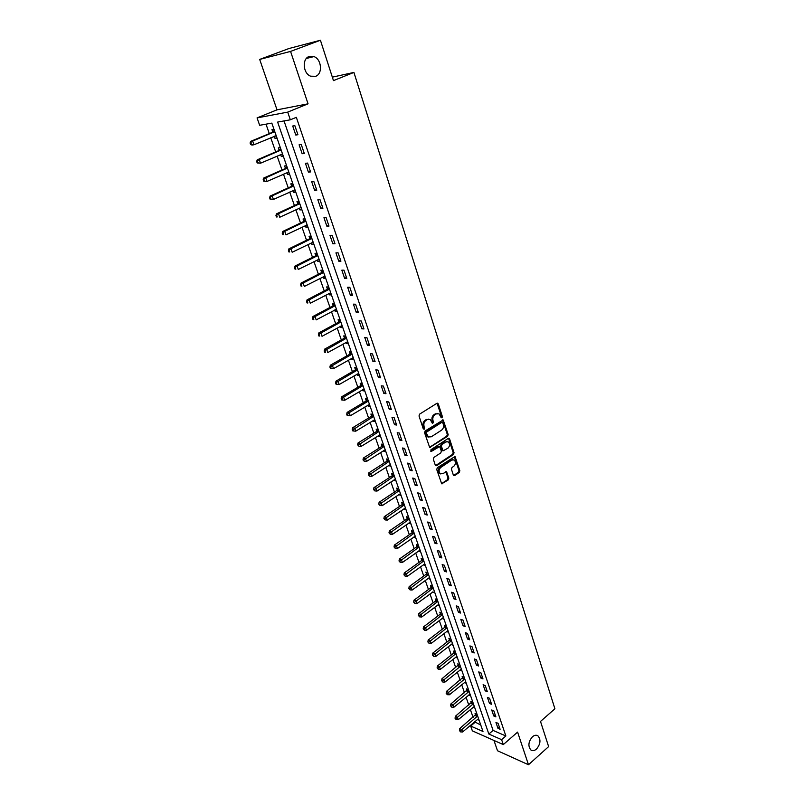 <?xml version="1.0" encoding="UTF-8"?>
<svg xmlns="http://www.w3.org/2000/svg" width="805" height="805" viewBox="0 0 805 805"><rect width="100%" height="100%" fill="white"/><g stroke="black" fill="none" stroke-linecap="round" stroke-linejoin="round"><path stroke-width="1.21" d="M441.995 417.875L442.388 416.628L438.282 403.899L436.934 403.295L419.586 414.152L419.013 415.974L423.249 428.793L424.205 429.206L424.064 426.288C423.48 423.833 424.084 421.89 425.885 420.472L427.334 419.556L430.172 419.465L432.526 423.531L433.543 422.243L433.01 420.602C432.436 418.157 433.04 416.235 434.821 414.827L436.25 413.921L439.037 413.82L441.06 417.463L441.995 417.875M441.18 417.704L441.502 416.497L437.045 403.235M423.37 429.035L423.178 426.147L424.064 426.288M432.325 423.339L432.124 420.472L433.01 420.602M532.437 736.766C528.372 741.687 527.838 746.074 530.837 749.938C532.548 751.085 534.429 750.793 536.482 749.073C540.517 744.142 541.04 739.755 538.022 735.921C536.331 734.794 534.47 735.086 532.437 736.766M309.13 56.491C301.855 58.745 303.022 73.547 310.65 76.193L315.641 76.304C322.875 73.949 321.658 59.198 313.97 56.592L309.13 56.491M453.346 475.071L454.644 475.594L459.293 472.434L459.846 470.673L455.016 456.485L437.306 467.745L436.743 469.546L441.693 483.805L448.294 479.901L448.848 478.11L446.513 471.71L442.79 473.662L440.385 473.773C438.534 471.75 438.655 469.647 440.748 467.443L451.826 460.047L454.161 459.937C456.012 461.939 455.902 464.042 453.829 466.246L452.008 467.474L451.454 469.245L453.346 475.071M501.616 739.664L503.296 744.595L472.364 730.87L470.673 726.05L483 731.473L271.828 123.115L259.663 125.298L257.067 117.902L287.707 112.116L290.333 119.804L277.624 122.078L488.846 734.049L501.616 739.664L505.862 735.971L296.341 117.329L290.333 119.804M320.42 40.25L290.565 51.409L259.683 59.419L288.965 48.521L320.42 40.25L333.461 80.621L353.918 72.43L554.907 708.772L540.507 721.441L548.628 746.597L528.483 764.75L517.595 732.107L503.296 744.595M259.683 59.419L277.021 109.832L308.053 103.825L290.565 51.409M308.053 103.825L287.707 112.116M447.62 436.32L448.174 434.539L443.203 419.958L425.141 430.967L424.577 432.778L429.679 447.439L447.62 436.32L446.735 436.179L447.288 434.398L442.458 419.928M449.593 438.946L454.04 452.722L453.497 454.493L436.632 465.703L435.294 465.159L433.332 459.242L433.895 457.431L440.808 452.883L441.371 451.092L439.641 446.564L431.52 451.323L430.886 451.343L430.977 449.663L448.284 438.383L449.593 438.946L448.707 438.795L453.165 452.561L454.04 452.722M493.958 740.449L497.5 750.743L528.483 764.75M284.034 120.931L493.083 730.417L505.862 735.971M292.708 126.023L295.787 135.059L297.92 134.717L294.841 125.661L292.708 126.023M299.108 144.789L302.147 153.725L304.29 153.433L301.241 144.477L299.108 144.789M305.427 163.345L308.436 172.169L310.579 171.928L307.57 163.073L305.427 163.345M311.676 181.678L314.644 190.393L316.788 190.191L313.819 181.447L311.676 181.678M317.844 199.791L320.782 208.404L322.926 208.254L319.988 199.61L317.844 199.791M323.952 217.692L326.85 226.205L328.993 226.094L326.095 217.561L323.952 217.692M329.98 235.382L332.847 243.804L334.991 243.734L332.123 235.291L329.98 235.382M335.937 252.871L338.774 261.202L340.928 261.172L338.09 252.83L335.937 252.871M341.833 270.158L344.631 278.389L346.784 278.409L343.976 270.158L341.833 270.158M347.649 287.254L350.427 295.385L352.58 295.445L349.803 287.284L347.649 287.254M353.415 304.149L356.152 312.189L358.305 312.29L355.569 304.23L353.415 304.149M359.1 320.853L361.817 328.812L363.971 328.943L361.254 320.974L359.1 320.853M364.735 337.375L367.412 345.234L369.565 345.405L366.889 337.526L364.735 337.375M370.3 353.707L372.946 361.485L375.11 361.687L372.453 353.898L370.3 353.707M375.804 369.857L378.42 377.545L380.584 377.787L377.958 370.079L375.804 369.857M381.248 385.826L383.834 393.434L385.998 393.715L383.401 386.088L381.248 385.826M386.631 401.625L389.187 409.151L391.351 409.463L388.785 401.926L386.631 401.625M391.954 417.252L394.49 424.688L396.644 425.04L394.108 417.584L391.954 417.252M397.217 432.708L399.733 440.063L401.886 440.446L399.381 433.07L397.217 432.708M402.43 447.993L404.915 455.278L407.068 455.68L404.593 448.385L402.43 447.993M407.582 463.117L410.037 470.321L412.2 470.764L409.745 463.549L407.582 463.117M412.683 478.079L415.108 485.204L417.272 485.677L414.837 478.532L412.683 478.079M417.725 492.881L420.13 499.935L422.283 500.428L419.888 493.364L417.725 492.881M422.716 507.532L425.09 514.506L427.254 515.029L424.879 508.046L422.716 507.532M427.656 522.022L430.011 528.925L432.164 529.479L429.81 522.566L427.656 522.022M432.547 536.361L434.871 543.194L437.024 543.778L434.7 536.935L432.547 536.361M437.377 550.55L439.681 557.312L441.834 557.925L439.53 551.153L437.377 550.55M442.166 564.597L444.441 571.278L446.594 571.922L444.32 565.221L442.166 564.597M446.896 578.493L449.16 585.114L451.313 585.778L449.049 579.147L446.896 578.493M451.585 592.249L453.819 598.799L455.972 599.494L453.738 592.923L451.585 592.249M456.224 605.863L458.437 612.343L460.591 613.068L458.377 606.567L456.224 605.863M460.822 619.337L463.006 625.757L465.159 626.501L462.966 620.071L460.822 619.337M465.371 632.68L467.534 639.039L469.677 639.804L467.514 633.434L465.371 632.68M469.868 645.882L472.012 652.181L474.155 652.966L472.012 646.667L469.868 645.882M474.326 658.963L476.449 665.192L478.593 665.997L476.469 659.758L474.326 658.963M478.734 671.903L480.837 678.072L482.98 678.907L480.877 672.728L478.734 671.903M483.101 684.723L485.184 690.831L487.327 691.686L485.244 685.568L483.101 684.723M487.428 697.412L489.48 703.459L491.624 704.335L489.561 698.277L487.428 697.412M491.704 709.98L493.747 715.967L495.88 716.863L493.847 710.865L491.704 709.98M495.95 722.417L497.963 728.344L500.106 729.27L498.084 723.333L495.95 722.417M266.002 124.161L269.313 133.62M270.752 137.756L275.692 151.914M277.141 156.069L282.012 170.006M283.461 174.162L288.25 187.877M289.709 192.053L294.419 205.547M295.878 209.743L300.517 223.015M301.986 227.221L306.544 240.282M308.013 244.509L312.501 257.348M313.98 261.595L318.398 274.233M319.877 278.49L324.224 290.927M325.713 295.194L329.98 307.43M331.479 311.706L335.685 323.751M337.184 328.048L341.32 339.901M342.819 344.198L346.895 355.87M348.394 360.177L352.409 371.658M353.918 375.985L357.863 387.286M359.372 391.612L363.256 402.742M364.766 407.078L368.589 418.026M370.109 422.384L373.872 433.16M375.392 437.518L379.095 448.123M380.624 452.491L384.267 462.935M385.796 467.303L389.379 477.586M390.908 481.964L394.45 492.086M395.98 496.474L399.451 506.436M400.991 510.833L404.412 520.644M405.951 525.041L409.322 534.701M410.862 539.109L414.173 548.608M415.712 553.025L418.982 562.383M420.522 566.801L423.742 576.018M425.292 580.435L428.451 589.512M430.001 593.939L433.12 602.875M434.67 607.302L437.739 616.097M439.289 620.534L442.307 629.198M443.857 633.636L446.835 642.169M448.385 646.606L451.313 655.008M452.873 659.446L455.761 667.717M457.31 672.165L460.148 680.316M461.708 684.763L464.505 692.783M466.055 697.231L468.812 705.13M470.372 709.587L473.088 717.366M474.638 721.813L480.776 725.063M273.952 129.233L271.959 129.575L272.784 131.97M274.284 136.276L275.018 138.39L277.021 138.068M280.321 147.577L278.319 147.879L279.144 150.243M280.643 154.56L281.348 156.583L283.35 156.311M286.61 165.709L284.608 165.961L285.423 168.295M286.932 172.632L287.606 174.564L289.609 174.333M292.829 183.631L290.826 183.842L291.631 186.146M293.141 190.503L293.785 192.345L295.797 192.154M298.977 201.341L296.975 201.512L297.77 203.796M299.289 208.153L299.893 209.924L301.905 209.773M305.055 218.859L303.052 218.98L303.837 221.234M305.357 225.611L305.94 227.292L307.953 227.191M311.072 236.167L309.06 236.247L309.834 238.481M311.354 242.869L311.917 244.468L313.93 244.408M317.009 253.283L314.997 253.323L315.761 255.537M317.291 259.935L317.824 261.454L319.837 261.434M322.886 270.208L320.863 270.208L321.628 272.392M323.157 276.809L323.66 278.248L325.683 278.258M328.692 286.942L326.669 286.912L327.424 289.065M328.963 293.493L329.436 294.851L331.459 294.912M334.437 303.485L332.415 303.415L333.159 305.558M334.699 309.985L335.152 311.273L337.174 311.364M340.123 319.857L338.09 319.746L338.825 321.859M340.374 326.307L340.797 327.524L342.819 327.645M345.737 336.037L343.715 335.896L344.439 337.979M345.989 342.437L346.381 343.584L348.414 343.745M351.292 352.047L349.269 351.866L349.984 353.928M351.533 358.396L351.916 359.473L353.938 359.664M356.786 367.875L354.764 367.664L355.468 369.706M357.028 374.184L357.38 375.19L359.402 375.412M362.22 383.542L360.197 383.291L360.902 385.313M362.461 389.791L362.783 390.737L364.816 390.999M346.724 414.213L347.166 415.45L347.981 415.581L347.539 414.344L346.724 414.213L347.126 412.381L365.812 401.212L367.593 399.028L365.571 398.757L366.265 400.749M367.825 405.237L368.137 406.112L370.159 406.404M372.926 414.354L370.894 414.052L371.578 416.024M373.148 420.522L373.429 421.337L375.452 421.659M378.189 429.518L376.156 429.186L376.841 431.138M378.4 435.636L378.662 436.391L380.695 436.743M383.391 444.521L381.359 444.149L382.033 446.091M383.603 450.599L383.844 451.283L385.877 451.665M388.543 459.363L386.511 458.971L387.185 460.883M388.755 465.401L390.999 466.437M393.645 474.054L391.612 473.632L392.276 475.524M393.846 480.042L396.07 481.048M398.686 488.595L396.664 488.132L397.308 490.014M398.888 494.532L401.091 495.518M403.687 502.974L401.655 502.491L402.299 504.353M403.869 508.881L406.062 509.827M408.628 517.213L406.595 516.699L407.229 518.541M408.809 523.069L410.983 523.995M413.518 531.3L411.486 530.767L412.12 532.578M413.7 537.116L415.843 538.012M418.359 545.247L416.326 544.683L416.95 546.484M418.53 551.023L420.663 551.888M423.148 559.052L421.116 558.459L421.74 560.24M423.319 564.788L425.432 565.623M427.888 572.717L425.865 572.103L426.479 573.864M428.059 578.413L430.152 579.228M432.587 586.241L430.554 585.597L431.168 587.348M432.748 591.906L434.821 592.691M437.236 599.634L435.203 598.97L435.807 600.701M437.397 605.249L439.45 606.014M441.834 612.887L439.812 612.202L440.405 613.913M443.213 617.586L442.005 618.512L444.028 619.206M446.393 626.018L444.37 625.304L444.954 627.004M446.554 631.553L448.566 632.267M450.901 639.009L448.878 638.285L449.462 639.955M451.092 644.483L453.054 645.208M455.368 651.879L453.346 651.124L453.929 652.785M455.59 657.293L457.502 658.017M459.796 664.628L457.773 663.843L458.347 665.494M460.037 669.971L461.899 670.696M464.173 677.246L462.151 676.442L462.724 678.082M464.445 682.529L466.266 683.264M468.51 689.744L466.487 688.919L467.051 690.539M468.802 694.967L470.583 695.701M472.807 702.121L470.794 701.276L471.348 702.876M473.129 707.293L474.859 708.018M477.063 714.377L475.051 713.522L475.594 715.102M477.395 719.489L479.096 720.223M353.918 72.43L332.334 77.149M474.88 722.508L470.673 726.05M277.021 109.832L257.067 117.902M493.083 730.417L488.846 734.049M275.018 138.39L276.86 137.615M281.348 156.583L283.169 155.798M287.606 174.564L289.408 173.769M293.785 192.345L295.576 191.53M299.893 209.924L301.674 209.089M305.94 227.292L307.701 226.457M311.917 244.468L313.658 243.623M317.824 261.454L319.545 260.589M323.66 278.248L325.371 277.373M329.436 294.851L331.137 293.966M335.152 311.273L336.832 310.378M340.797 327.524L342.467 326.609M346.381 343.584L348.032 342.658M351.916 359.473L353.546 358.537M357.38 375.19L359 374.245M362.783 390.737L364.393 389.781M368.137 406.112L369.726 405.156M373.429 421.337L375.009 420.361M378.662 436.391L380.232 435.414M383.844 451.283L385.394 450.297M388.966 466.025L390.516 465.028M394.037 480.605L395.567 479.609M399.059 495.045L400.578 494.029M404.03 509.334L405.539 508.307M408.95 523.471L410.439 522.445M413.81 537.458L415.3 536.432M418.63 551.314L420.099 550.268M423.4 565.019L424.859 563.973M428.119 578.594L429.568 577.537M432.798 592.037L416.98 603.579L414.867 603.458L413.669 602.1L414.867 603.458M437.417 605.34L438.765 604.324M295.787 135.059L297.759 134.224M302.147 153.725L304.099 152.88M308.436 172.169L310.368 171.304M314.644 190.393L316.556 189.517M320.782 208.404L322.674 207.519M326.85 226.205L328.722 225.299M332.847 243.804L334.709 242.889M338.774 261.202L340.616 260.267M344.631 278.389L346.462 277.443M350.427 295.385L352.238 294.429M356.152 312.189L357.943 311.223M361.817 328.812L363.588 327.826M367.412 345.234L369.173 344.238M372.946 361.485L374.697 360.479M378.42 377.545L380.151 376.529M383.834 393.434L385.555 392.407M389.187 409.151L390.888 408.115M394.49 424.688L396.171 423.641M399.733 440.063L401.403 439.007M404.915 455.278L406.565 454.211M410.037 470.321L411.677 469.245M415.108 485.204L416.738 484.117M420.13 499.935L421.74 498.838M425.09 514.506L426.7 513.399M430.011 528.925L431.591 527.808M434.871 543.194L436.441 542.067M439.681 557.312L441.241 556.175M444.441 571.278L445.99 570.141M449.16 585.114L450.689 583.967M453.819 598.799L455.348 597.652M458.437 612.343L459.947 611.186M463.006 625.757L464.505 624.589M467.534 639.039L469.023 637.862M472.012 652.181L473.491 651.004M476.449 665.192L477.908 664.004M480.837 678.072L482.286 676.884M485.184 690.831L486.623 689.633M489.48 703.459L490.919 702.252M493.747 715.967L495.166 714.76M497.963 728.344L499.382 727.136M437.648 413.468L436.25 413.921M432.124 420.472C431.55 418.026 432.154 416.105 433.935 414.706L435.364 413.8M428.783 419.093L427.334 419.556M423.178 426.147C422.605 423.692 423.209 421.76 425.01 420.341L426.449 419.425M429.538 447.339L446.735 436.179M442.77 422.736L441.834 422.323L426.761 431.963L426.358 433.231L428.381 436.914L431.259 436.803L441.532 430.192C443.293 428.783 443.887 426.871 443.324 424.456L442.77 422.736M428.864 437.145L427.505 436.763L426.056 434.821L425.875 431.822L440.949 422.192M435.575 465.622L452.611 454.342L453.165 452.561M439.077 446.463L437.87 446.443L430.685 451.132M447.922 448.204C450.015 445.99 450.116 443.867 448.224 441.834L445.89 441.935L441.965 444.501L441.402 446.292L443.122 450.82L447.922 448.204M447.047 441.532L445.89 441.935M442.8 450.76L441.804 450.065L440.516 446.141L441.08 444.35L445.004 441.784M453.024 459.635L451.826 460.047M440.637 473.914L439.5 473.592C437.658 471.579 437.779 469.466 439.862 467.272L450.941 459.886M442.599 483.755L441.724 483.574L447.419 479.72L447.972 477.939L445.799 471.66M454.644 475.594L453.768 475.413L458.407 472.263L458.961 470.502L454.292 456.445M274.817 136.045L276.356 136.166M274.314 130.269L272.261 132.392L250.667 141.368L252.669 141.046L253.988 144.759L276.185 135.673M274.787 131.658L252.669 141.046L250.093 143.038L250.627 144.518L251.432 144.397L250.898 142.908M251.432 144.397L253.988 144.759L251.985 145.071L250.627 144.518M250.093 143.038L250.667 141.368M281.307 154.278L282.676 154.359M280.653 148.533L278.621 150.666L257.228 159.813L259.23 159.531L260.538 163.204L282.525 153.936M281.146 149.971L259.23 159.531L256.674 161.493L257.197 162.962L257.992 162.852L257.479 161.382M257.992 162.852L260.538 163.204L257.197 162.962M256.674 161.493L257.228 159.813M287.717 172.29L288.915 172.351M286.922 166.595L284.91 168.728L263.718 178.036L265.72 177.804L267.019 181.437L288.794 171.998M287.435 168.074L265.72 177.804L263.175 179.726L263.688 181.175L264.493 181.085L263.97 179.636M264.493 181.085L267.019 181.437L263.688 181.175M263.175 179.726L263.718 178.036M294.046 190.091L295.093 190.131M293.111 184.436L291.118 186.579L270.128 196.048L272.14 195.857L273.418 199.449L294.992 189.849M293.644 185.975L272.14 195.857L269.595 197.748L270.108 199.187L270.913 199.117L270.4 197.678M270.913 199.117L273.418 199.449L270.108 199.187M269.595 197.748L270.128 196.048M300.315 207.68L301.191 207.71M299.239 202.085L297.266 204.229L276.467 213.848L278.48 213.707L279.738 217.249L301.11 207.489M299.782 203.665L278.48 213.707L275.944 215.569L276.447 216.978L277.252 216.927L276.749 215.509M277.252 216.927L276.447 216.978M275.944 215.569L276.467 213.848M306.494 225.068L307.218 225.088M305.286 219.524L303.334 221.677L282.726 231.448L284.749 231.347L285.986 234.849L307.168 224.927M305.86 221.144L284.749 231.347L282.213 233.168L282.716 234.577L283.521 234.537L283.018 233.138M283.521 234.537L282.716 234.577M282.213 233.168L282.726 231.448M312.622 242.255L313.185 242.265M311.273 236.761L309.341 238.924L288.915 248.836L290.937 248.785L292.175 252.247L313.155 242.174M311.857 238.431L290.937 248.785L288.411 250.576L288.904 251.965L289.72 251.945L289.226 250.556M289.72 251.945L288.904 251.965M288.411 250.576L288.915 248.836M317.19 253.817L315.268 255.98L295.033 266.032L297.065 266.022L298.283 269.444L319.072 259.23M317.784 255.527L297.065 266.022L294.55 267.783L295.033 269.152L295.848 269.152L295.355 267.783M295.848 269.152L295.033 269.152M294.55 267.783L295.033 266.032M323.047 270.671L321.135 272.835L301.09 283.038L303.113 283.058L304.32 286.439L324.928 276.085M323.65 272.422L303.113 283.058L300.607 284.789L301.09 286.147L301.895 286.157L301.422 284.809M301.895 286.157L301.09 286.147M300.607 284.789L301.09 283.038M328.832 287.345L326.941 289.508L307.067 299.842L309.1 299.903L310.287 303.254L330.714 292.748M329.456 289.136L309.1 299.903L306.604 301.613L307.077 302.952L307.892 302.982L307.409 301.644M307.892 302.982L307.077 302.952M306.604 301.613L307.067 299.842M334.558 303.827L332.676 306.001L312.984 316.466L315.017 316.566L316.194 319.877L336.43 309.241M335.192 305.659L315.017 316.566L312.521 318.237L312.994 319.565L313.809 319.605L313.336 318.287M313.809 319.605L312.994 319.565M312.521 318.237L312.984 316.466M340.213 320.128L338.352 322.302L318.84 332.898L320.873 333.039L322.03 336.309L342.095 325.542M340.867 322L320.873 333.039L318.388 334.689L318.85 335.987L319.666 336.047L319.193 334.739M319.666 336.047L318.85 335.987M318.388 334.689L318.84 332.898M345.808 336.249L343.966 338.432L324.616 349.149L326.659 349.32L327.806 352.56L347.69 341.662M346.472 338.16L324.174 350.94L324.636 352.238L325.451 352.308L324.989 351.02M325.451 352.308L324.636 352.238M324.174 350.94L324.616 349.149M351.342 352.198L349.521 354.381L330.342 365.218L332.385 365.43L333.522 368.63L353.224 357.611M352.026 354.15L329.909 367.03L330.362 368.308L331.177 368.388L330.724 367.11M333.522 368.63L331.177 368.388M329.909 367.03L330.342 365.218M356.826 367.976L355.005 370.159L335.997 381.117L338.04 381.359L339.167 384.528L358.698 373.379M357.511 369.958L335.574 382.928L336.027 384.196L336.842 384.297L336.389 383.029M339.167 384.528L336.842 384.297M335.574 382.928L335.997 381.117M362.24 383.583L360.439 385.766L341.592 396.835L343.634 397.117L344.751 400.246L364.112 388.986M362.934 385.595L343.634 397.117L341.994 398.777L341.179 398.656L341.622 399.914L342.437 400.025L341.994 398.777M344.751 400.246L342.437 400.025M341.179 398.656L341.592 396.835M368.308 401.071L349.169 412.703L350.276 415.793L369.475 404.422M347.126 412.381L349.169 412.703L347.539 414.344M350.276 415.793L347.981 415.581M372.856 414.344L371.125 416.487L352.6 427.767L354.653 428.119L355.74 431.178L374.778 419.687M373.621 416.376L353.023 429.749L352.208 429.608L352.64 430.836L353.455 430.977L353.023 429.749M355.74 431.178L353.455 430.977M352.208 429.608L352.6 427.767M378.068 429.498L376.388 431.601L358.024 442.981L360.066 443.364L361.143 446.393L380.02 434.801M378.883 431.52L358.446 444.984L357.631 444.833L358.879 446.201L358.446 444.984M361.143 446.393L358.879 446.201M357.631 444.833L358.024 442.981M383.23 444.491L381.59 446.554L363.377 458.045L365.43 458.448L366.496 461.446L385.203 449.743M384.076 446.503L363.82 460.058L362.995 459.897L364.242 461.255L363.82 460.058M366.496 461.446L364.242 461.255M362.995 459.897L363.377 458.045M388.332 459.323L386.742 461.346L368.68 472.938L370.733 473.38L371.779 476.349L390.345 464.535M389.228 461.325L369.123 474.97L368.308 474.799L369.545 476.158L369.123 474.97M371.779 476.349L369.545 476.158M368.308 474.799L368.68 472.938M393.393 474.004L391.834 475.986L373.923 487.669L375.975 488.142L377.022 491.08L395.416 479.176M394.319 475.997L374.375 489.732L373.56 489.541L374.798 490.899L374.375 489.732M377.022 491.08L374.798 490.899M373.56 489.541L373.923 487.669M398.395 488.524L396.875 490.476L379.115 502.26L381.168 502.753L382.194 505.661L400.447 493.656M399.361 490.507L379.578 504.333L378.763 504.131L379.99 505.49L379.578 504.333M382.194 505.661L379.99 505.49M378.763 504.131L379.115 502.26M403.345 502.894L401.866 504.816L384.257 516.689L386.299 517.213L387.326 520.09L405.418 507.985M404.341 504.876L384.72 518.782L383.905 518.561L385.132 519.929L384.72 518.782M387.326 520.09L385.132 519.929M383.905 518.561L384.257 516.689M408.246 517.122L406.807 519.004L389.338 530.968L391.381 531.521L392.397 534.369L410.349 522.173M409.282 519.094L389.811 533.071L388.996 532.85L390.214 534.208L389.811 533.071M392.397 534.369L390.214 534.208M388.996 532.85L389.338 530.968M413.106 531.189L411.697 533.051L394.37 545.096L396.412 545.679L397.418 548.497L415.219 536.211M414.162 533.162L394.853 547.219L394.027 546.987L395.245 548.346L394.853 547.219M397.418 548.497L395.245 548.346M394.027 546.987L394.37 545.096M417.916 545.126L416.537 546.947L399.34 559.083L401.393 559.696L402.379 562.484L420.039 550.107M418.992 547.088L399.833 561.226L399.018 560.974L400.226 562.343L399.833 561.226M402.379 562.484L400.226 562.343M399.018 560.974L399.34 559.083M422.665 558.912L421.317 560.713L404.271 572.929L406.324 573.562L407.3 576.32L424.819 563.862M423.782 560.874L404.764 575.082L403.949 574.83L405.156 576.189L404.764 575.082M407.3 576.32L405.156 576.189M403.949 574.83L404.271 572.929M427.385 572.556L426.066 574.327L409.151 586.624L411.194 587.288L412.17 590.015L429.548 577.477M428.522 574.529L409.654 588.797L408.829 588.536L410.037 589.894L409.654 588.797M412.17 590.015L410.037 589.894M408.829 588.536L409.151 586.624M432.044 586.07L430.756 587.821L413.971 600.188L416.024 600.882L416.98 603.579M433.211 588.032L414.484 602.382M413.669 602.1L413.971 600.188M436.662 599.443L435.404 601.164L418.751 613.611L420.804 614.326L421.75 617.002L438.856 604.303M437.85 601.405L419.274 615.815L418.449 615.533L419.647 616.882L419.274 615.815M421.75 617.002L419.647 616.882M418.449 615.533L418.751 613.611M441.241 612.686L440.003 614.386L423.48 626.904L425.533 627.638L426.469 630.285L443.444 617.515M442.448 614.648L424.004 629.118L423.189 628.826L424.386 630.184L424.004 629.118M426.469 630.285L424.386 630.184M423.189 628.826L423.48 626.904M445.769 625.797L444.551 627.467L428.169 640.066L430.212 640.82L431.148 643.447L447.983 630.597M446.996 627.759L428.693 642.289L427.878 641.988L429.065 643.336L428.693 642.289M431.148 643.447L429.065 643.336M427.878 641.988L428.169 640.066M450.257 638.778L449.069 640.428L432.808 653.086L434.851 653.871L435.777 656.467L452.48 643.547M451.504 640.74L433.342 655.33L432.516 655.018L433.704 656.367L433.342 655.33M435.777 656.467L433.704 656.367M432.516 655.018L432.808 653.086M454.694 651.627L453.527 653.258L437.397 665.987L439.439 666.792L440.355 669.368L456.928 656.377M455.962 653.59L437.94 668.241L437.115 667.919L438.302 669.267L437.94 668.241M440.355 669.368L438.302 669.267M437.115 667.919L437.397 665.987M459.092 664.356L441.945 678.756L443.988 679.591L444.893 682.127L461.335 669.076M460.38 666.319L442.488 681.03L441.673 680.698L442.851 682.046L442.488 681.03M444.893 682.127L442.851 682.046M441.673 680.698L441.945 678.756M463.449 676.965L446.443 691.404L448.486 692.26L449.381 694.775L465.703 681.654M464.757 678.917L446.996 693.689L446.181 693.346L447.349 694.695L446.996 693.689M449.381 694.775L447.349 694.695M446.181 693.346L446.443 691.404M467.765 689.442L450.901 703.932L452.943 704.798L453.829 707.293L470.029 694.111M469.094 691.404L451.454 706.216L450.639 705.874L451.816 707.213L451.454 706.216M453.829 707.293L451.816 707.213M450.639 705.874L450.901 703.932M472.042 701.799L455.318 716.329L457.361 717.225L458.236 719.69L474.306 706.448M473.38 703.761L455.872 718.634L455.056 718.271L456.224 719.62L455.872 718.634M458.236 719.69L456.224 719.62M455.056 718.271L455.318 716.329M476.278 714.045L459.685 728.606L461.728 729.521L462.593 731.966L478.552 718.664M477.627 716.007L460.249 730.93L459.434 730.558L460.601 731.906L460.249 730.93M462.593 731.966L460.601 731.906M459.434 730.558L459.685 728.606M441.502 416.497L442.388 416.628M423.732 427.797L424.607 427.938M432.667 422.112L433.543 422.243M433.935 414.706L434.821 414.827M425.01 420.341L425.885 420.472M437.397 403.788L438.282 403.899M429.699 447.248L430.574 447.409M442.78 420.452L443.666 420.582M447.288 434.398L448.174 434.539M425.875 431.822L426.761 431.963M425.483 433.09L426.358 433.231M426.056 434.821L426.932 434.972M452.611 454.342L453.497 454.493M435.747 465.532L436.632 465.703M437.87 446.443L438.745 446.594M430.705 451.172L431.52 451.323M441.08 444.35L441.965 444.501M440.516 446.141L441.402 446.292M441.804 450.065L442.69 450.226M439.862 467.272L440.748 467.443M446.061 472.112L446.936 472.283M447.972 477.939L448.848 478.11M447.419 479.72L448.294 479.901M454.563 456.908L455.449 457.069M458.961 470.502L459.846 470.673M458.407 472.263L459.293 472.434M272.664 132.101L274.696 131.768M272.261 132.392L274.294 132.05M279.023 150.374L281.056 150.082M278.621 150.666L280.653 150.374M285.302 168.436L287.335 168.185M284.91 168.728L286.942 168.476M291.511 186.287L293.553 186.076M291.118 186.579L293.161 186.378M297.649 203.937L299.691 203.766M297.266 204.229L299.309 204.068M303.716 221.375L305.759 221.254M303.334 221.677L305.377 221.556M309.714 238.622L311.766 238.542M309.341 238.924L311.384 238.844M315.651 255.678L317.693 255.638M315.268 255.98L317.321 255.94M321.507 272.533L323.56 272.533M321.135 272.835L323.187 272.835M327.313 289.206L329.366 289.247M326.941 289.508L328.993 289.548M333.049 305.689L335.101 305.769M332.676 306.001L334.739 306.081M338.714 322L340.777 322.111M338.352 322.302L340.414 322.423M344.329 338.12L346.381 338.271M343.966 338.432L346.029 338.583M349.873 354.069L351.936 354.26M349.521 354.381L351.574 354.572M355.367 369.847L357.42 370.069M355.005 370.159L357.068 370.381M360.791 385.454L362.854 385.706M360.439 385.766L362.502 386.028M366.164 400.89L368.227 401.182M365.812 401.212L367.875 401.494M371.477 416.165L373.54 416.487M371.125 416.487L373.198 416.799M376.73 431.279L378.793 431.631M376.388 431.601L378.451 431.943M381.932 446.232L383.995 446.614M381.59 446.554L383.653 446.926M387.074 461.024L389.147 461.436M386.742 461.346L388.805 461.758M392.166 475.664L394.239 476.107M391.834 475.986L393.907 476.429M397.207 490.154L399.28 490.617M396.875 490.476L398.948 490.939M402.198 504.483L404.261 504.987M401.866 504.816L403.929 505.309M407.129 518.682L409.202 519.205M406.807 519.004L408.87 519.527M412.019 532.719L414.082 533.272M411.697 533.051L413.76 533.604M416.849 546.625L418.922 547.199M416.537 546.947L418.6 547.531M421.639 560.381L423.702 560.984M421.317 560.713L423.39 561.316M426.378 574.005L428.441 574.639M426.066 574.327L428.129 574.961M431.067 587.489L433.13 588.143M430.756 587.821L432.818 588.475M435.716 600.842L437.779 601.516M435.404 601.164L437.467 601.848M440.305 614.054L442.368 614.758M440.003 614.386L442.066 615.09M444.863 627.145L446.926 627.87M444.551 627.467L446.614 628.202M449.371 640.096L451.424 640.85M449.069 640.428L451.122 641.183M453.829 652.925L455.892 653.7M453.527 653.258L455.59 654.032M458.246 665.634L460.309 666.429M457.954 665.966L460.007 666.761M462.623 678.213L464.686 679.028M462.332 678.555L464.384 679.37M466.96 690.68L469.013 691.515M466.669 691.012L468.721 691.847M471.257 703.017L473.31 703.872M470.965 703.349L473.018 704.214M475.503 715.243L477.556 716.118M475.212 715.575L477.264 716.45M306.383 58.453L313.97 56.592M536.512 735.277L538.022 735.921M437.185 403.184L437.799 403.265M442.609 419.878L443.203 419.958M427.505 436.763L428.381 436.914M442.247 450.659L443.122 450.82M448.586 438.252L449.15 438.343M439.5 473.592L440.385 473.773M445.99 471.609L446.513 471.71M454.483 456.385L455.016 456.485"/></g></svg>
